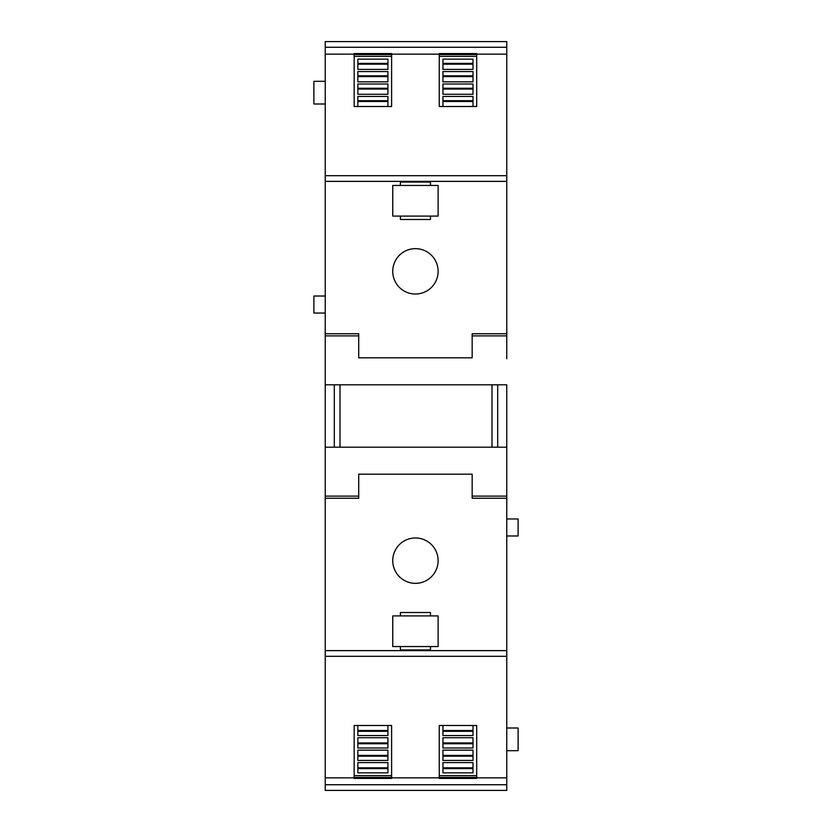 <?xml version="1.0" encoding="UTF-8"?>
<svg xmlns="http://www.w3.org/2000/svg" width="832" height="832" viewBox="0 0 832 832"><rect width="100%" height="100%" fill="white"/><g stroke="black" fill="none" stroke-linecap="round" stroke-linejoin="round"><path stroke-width="1.25" d="M325.239 104L313.893 104L313.893 81.307L325.239 81.307M476.694 54.163L476.694 53.581L439.254 53.581L439.254 106.506L476.694 106.506L476.694 54.163L506.761 54.163L506.761 175.698L325.239 175.698L506.761 175.698L506.761 333.746L472.16 333.746L472.16 357.822L358.706 357.822L358.706 333.746L325.239 333.746L325.239 656.302L506.761 656.302L506.761 777.837L476.694 777.837L476.694 725.494L439.254 725.494L439.254 777.837L391.612 777.837L391.612 725.494L354.172 725.494L354.172 777.837L325.239 777.837L325.239 656.302M325.239 333.746L325.239 181.366L506.761 181.366M439.254 54.163L391.612 54.163L391.612 106.506L354.172 106.506L354.172 54.163L325.239 54.163L325.239 181.366M325.239 54.163L325.239 47.268L506.761 47.268L506.761 54.163M506.761 47.268L506.761 41.6L325.239 41.6L325.239 47.268M325.239 777.837L325.239 790.4L506.761 790.4L506.761 777.837M472.16 335.889L506.761 335.889L506.761 358.706M325.239 335.889L358.706 335.889M415.428 294.039A22.693 22.693 0 0 0 438.121 271.346A22.693 22.693 0 0 0 415.428 248.654A22.693 22.693 0 0 0 392.746 271.346A22.693 22.693 0 0 0 415.428 294.039M400.4 185.463L400.4 182.052L430.466 182.052L430.466 185.463L392.746 185.463L392.746 216.091L400.4 216.091L400.4 219.492L430.466 219.492L430.466 216.091L438.121 216.091L438.121 185.463L430.466 185.463M391.612 54.163L391.612 53.581L354.172 53.581L354.172 54.163M354.172 777.837L354.172 778.419L391.612 778.419L391.612 777.837M439.254 777.837L439.254 778.419L476.694 778.419L476.694 777.837M325.239 498.254L358.706 498.254L358.706 474.178L472.16 474.178L472.16 498.254L506.761 498.254L506.761 656.302M415.428 583.346A22.693 22.693 0 0 0 438.121 560.654A22.693 22.693 0 0 0 415.428 537.961A22.693 22.693 0 0 0 392.746 560.654A22.693 22.693 0 0 0 415.428 583.346M400.4 615.909L400.4 612.508L430.466 612.508L430.466 615.909L392.746 615.909L392.746 646.537L400.4 646.537L400.4 649.948L430.466 649.948L430.466 646.537L438.121 646.537L438.121 615.909L430.466 615.909M325.239 496.111L358.706 496.111M472.16 496.111L506.761 496.111L506.761 384.8L325.239 384.8M325.239 313.04L313.893 313.04L313.893 296.026L325.239 296.026M334.308 447.2L334.308 384.8M497.692 447.2L497.692 384.8M506.761 333.746L506.761 335.889M506.761 498.254L506.761 496.111M430.466 216.091L400.4 216.091M430.466 646.537L400.4 646.537M339.986 447.2L339.986 384.8M492.014 447.2L492.014 384.8M506.761 518.96L518.107 518.96L518.107 535.974L506.761 535.974M506.761 728L518.107 728L518.107 750.693L506.761 750.693M354.172 56.368L391.612 56.368M357.854 106.506L357.854 96.439L387.92 96.439L387.92 106.506M357.854 94.276L387.92 94.276L387.92 84.001L357.854 84.001L357.854 94.276L357.854 89.055L387.92 89.055L387.92 94.276M357.854 69.399L387.92 69.399L387.92 59.134L357.854 59.134L357.854 69.399L357.854 64.189L387.92 64.189L387.92 69.399M357.854 81.838L387.92 81.838L387.92 71.573L357.854 71.573L357.854 81.838L357.854 76.627L387.92 76.627L387.92 81.838M439.254 56.368L476.694 56.368M442.946 106.506L442.946 96.439L473.013 96.439L473.013 106.506M442.946 94.276L473.013 94.276L473.013 84.001L442.946 84.001L442.946 94.276L442.946 89.055L473.013 89.055L473.013 94.276M442.946 69.399L473.013 69.399L473.013 59.134L442.946 59.134L442.946 69.399L442.946 64.189L473.013 64.189L473.013 69.399M442.946 81.838L473.013 81.838L473.013 71.573L442.946 71.573L442.946 81.838L442.946 76.627L473.013 76.627L473.013 81.838M354.172 775.632L391.612 775.632M387.92 725.494L387.92 735.561L357.854 735.561L357.854 725.494M357.854 737.724L357.854 747.999L387.92 747.999L387.92 737.724L387.92 742.945L357.854 742.945L357.854 737.724L387.92 737.724M357.854 750.162L357.854 760.427L387.92 760.427L387.92 750.162L387.92 755.373L357.854 755.373L357.854 750.162L387.92 750.162M357.854 762.601L357.854 772.866L387.92 772.866L387.92 762.601L387.92 767.811L357.854 767.811L357.854 762.601L387.92 762.601M439.254 775.632L476.694 775.632M473.013 725.494L473.013 735.561L442.946 735.561L442.946 725.494M442.946 737.724L442.946 747.999L473.013 747.999L473.013 737.724L473.013 742.945L442.946 742.945L442.946 737.724L473.013 737.724M442.946 750.162L442.946 760.427L473.013 760.427L473.013 750.162L473.013 755.373L442.946 755.373L442.946 750.162L473.013 750.162M442.946 762.601L442.946 772.866L473.013 772.866L473.013 762.601L473.013 767.811L442.946 767.811L442.946 762.601L473.013 762.601M357.854 100.693L387.92 100.693M357.854 88.254L387.92 88.254M357.854 63.388L387.92 63.388M357.854 75.816L387.92 75.816M357.854 101.494L387.92 101.494M442.946 100.693L473.013 100.693M442.946 88.254L473.013 88.254M442.946 63.388L473.013 63.388M442.946 75.816L473.013 75.816M442.946 101.494L473.013 101.494M357.854 731.307L387.92 731.307M357.854 743.746L387.92 743.746M357.854 756.184L387.92 756.184M357.854 768.612L387.92 768.612M442.946 731.307L473.013 731.307M442.946 743.746L473.013 743.746M442.946 756.184L473.013 756.184M442.946 768.612L473.013 768.612M357.854 730.506L387.92 730.506M442.946 730.506L473.013 730.506M325.239 784.732L506.761 784.732M325.239 650.634L506.761 650.634M354.172 54.579L391.612 54.579M439.254 54.579L476.694 54.579M354.172 777.421L391.612 777.421M439.254 777.421L476.694 777.421M325.239 447.2L506.761 447.2"/></g></svg>
